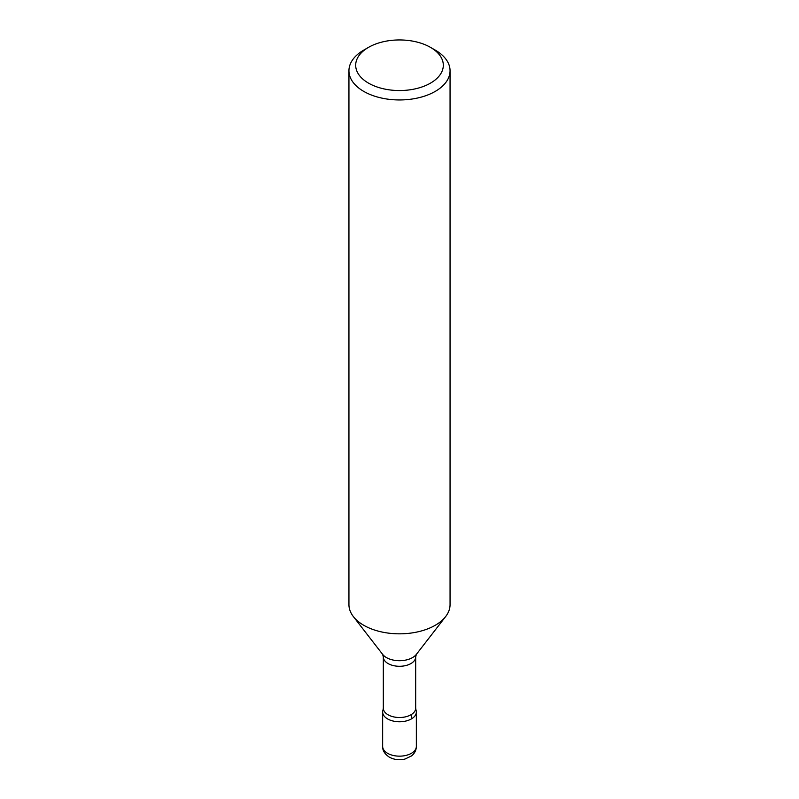<?xml version="1.0" encoding="UTF-8"?>
<svg xmlns="http://www.w3.org/2000/svg" width="799" height="799" viewBox="0 0 799 799"><rect width="100%" height="100%" fill="white"/><g stroke="black" fill="none" stroke-linecap="round" stroke-linejoin="round"><path stroke-width="1.2" d="M348.943 70.751L348.943 604.633A50.557 29.193 0 0 0 353.348 616.558A50.557 29.193 0 0 0 363.745 625.277A50.557 29.193 0 0 0 445.652 616.558A50.557 29.193 0 0 0 450.057 604.633L450.057 70.751A50.557 29.193 180 0 1 418.846 97.728A50.557 29.193 180 0 1 363.745 91.396A50.557 29.193 180 0 1 348.943 70.751A50.557 29.193 180 0 1 363.745 50.117L368.519 47.361A43.815 25.298 0 0 0 368.519 83.136A43.815 25.298 0 0 0 430.481 83.136A43.815 25.298 0 0 0 430.481 47.361A43.815 25.298 0 0 0 368.519 47.361M415.68 708.174L415.989 710.021A16.849 9.728 180 0 1 407.53 720.578A16.849 9.728 180 0 1 387.585 718.91A16.849 9.728 180 0 1 383.011 710.021L383.32 708.174A16.18 9.338 0 0 0 388.054 714.775A16.18 9.338 0 0 0 405.692 716.803A16.18 9.338 0 0 0 415.68 708.174L415.68 656.948A16.18 9.338 180 0 1 405.692 665.577A16.18 9.338 180 0 1 388.054 663.55A16.18 9.338 180 0 1 383.32 656.948L382.671 654.411A18.437 10.647 0 0 0 386.466 657.597A18.437 10.647 0 0 0 416.329 654.411L445.652 616.558M435.255 50.117L430.481 47.361L435.255 50.107A50.557 29.193 180 0 1 435.255 50.117A50.557 29.193 180 0 1 450.057 70.751M383.41 709.132A16.849 9.728 0 0 0 382.651 712.029A16.849 9.728 0 0 0 387.585 718.91A16.849 9.728 0 0 0 405.952 721.018A16.849 9.728 0 0 0 416.349 712.029A16.849 9.728 0 0 0 415.59 709.132M411.415 718.91L411.415 714.486M416.349 746.426C416.269 750.231 414.641 753.407 411.495 755.944L404.963 759.05C399.4 760.378 394.187 759.749 389.333 757.162C384.689 754.016 382.461 750.441 382.651 746.426A16.849 9.728 0 0 0 387.585 753.307A16.849 9.728 0 0 0 405.952 755.415A16.849 9.728 0 0 0 416.349 746.426L416.349 712.029M382.671 654.411L353.348 616.558M383.32 708.174L383.32 656.948M415.68 656.948L416.329 654.411M382.651 746.426L382.651 712.029"/></g></svg>
